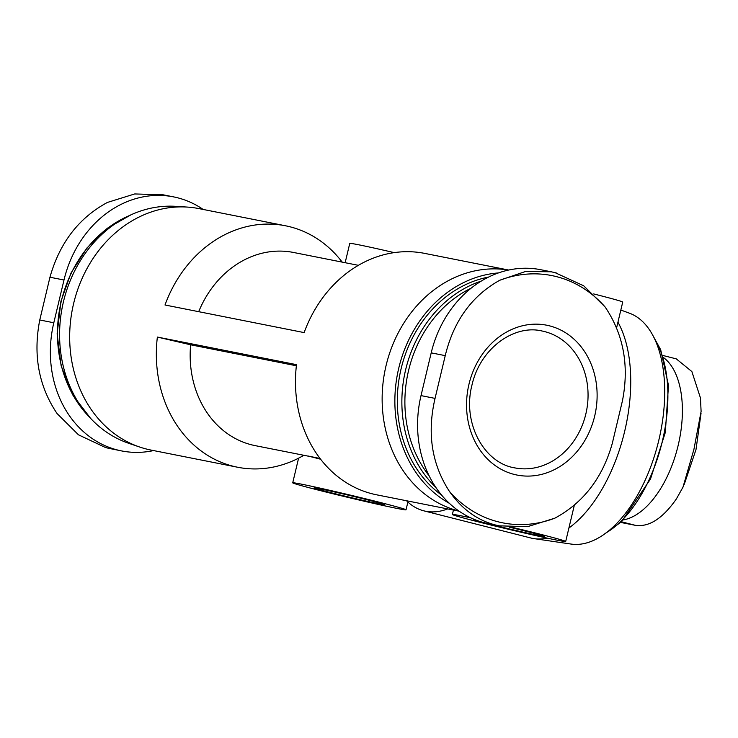 <?xml version="1.0" encoding="UTF-8"?>
<svg xmlns="http://www.w3.org/2000/svg" width="738" height="738" viewBox="0 0 738 738"><rect width="100%" height="100%" fill="white"/><g stroke="black" fill="none" stroke-linecap="round" stroke-linejoin="round"><path stroke-width="1.11" d="M447.717 508.916A123.08 65.045 104.2 0 1 423.815 510.834A123.08 65.045 104.2 0 1 406.509 500.742M617.937 322.174A123.08 65.045 104.2 0 1 568.906 528.011M547.255 538.131A123.08 65.045 104.2 0 1 533.998 538.62A123.08 65.045 104.2 0 1 530.521 537.919L423.815 510.834M508.547 270.071A123.08 104.455 101.2 0 0 386.075 365.587A123.08 104.455 101.2 0 0 458.87 511.01M342.192 262.119A123.08 104.455 101.2 0 0 285.505 225.782L198.836 208.586A123.08 104.455 101.2 0 0 187.194 207.074A123.08 104.455 101.2 0 0 73.606 303.604A123.08 104.455 101.2 0 0 139.593 447.007A123.08 104.455 101.2 0 0 150.939 450.051L237.608 467.237A123.08 104.455 101.2 0 0 303.871 455.291M459.119 511.185L376.74 494.838A123.08 104.455 101.2 0 1 296.501 364.655L157.369 337.063A123.08 104.455 101.2 0 0 237.608 467.237M508.657 270.043L424.636 253.383A123.08 104.455 101.2 0 0 304.139 332.598L165.008 304.997A123.08 104.455 101.2 0 1 285.505 225.782M358.373 265.329L293.493 252.461A98.468 83.56 101.2 0 0 198.697 311.676M320.052 458.501L308.309 456.066L320.615 459.23M157.369 337.063L190.635 344.794L296.372 365.771M190.635 344.794A98.468 83.56 101.2 0 0 255.173 445.632L309.416 456.388M551.304 271.805L540.779 269.721A107.693 91.392 101.2 0 0 431.204 352.856L421.02 395.605A107.693 91.392 101.2 0 0 488.676 523.74L499.202 525.834L527.532 526.674L554.865 518.168C583.454 502.707 602.595 477.781 612.291 443.39L622.475 400.642C629.32 365.596 623.545 334.397 605.16 307.045L583.693 285.791L555.087 272.663L551.295 271.805L525.548 271.473L499.718 280.274C471.813 295.873 453.658 321.002 445.235 355.642L435.051 398.391C426.933 433.178 431.721 464.184 449.424 491.397C461.601 508.814 476.794 519.976 495.004 524.884L499.202 525.834M663.536 357.598A85.719 45.295 104.2 0 1 677.844 446.711A85.719 45.295 104.2 0 1 623.352 519.903M620.833 310.034L629.606 313.253A119.233 63.007 104.2 0 1 658.056 443.317A119.233 63.007 104.2 0 1 571.009 544.054L533.998 538.62M173.568 196.88A107.693 91.392 -78.8 0 0 63.994 280.016L53.809 322.764L39.769 319.978L49.953 277.23C59.649 242.839 78.8 217.913 107.379 202.452L134.713 193.946L163.043 194.786L173.568 196.88A107.693 91.392 -78.8 0 1 203.125 209.435M153.587 450.577A107.693 91.392 -78.8 0 1 121.475 450.9A107.693 91.392 -78.8 0 1 53.809 322.764M187.194 207.074L175.635 206.336A121.549 103.145 101.2 0 0 63.468 301.667A121.549 103.145 101.2 0 0 128.633 443.27L139.593 447.007M498.445 272.931A121.549 103.145 101.2 0 0 398.751 368.17A121.549 103.145 101.2 0 0 449.359 503.325M488.547 277.091A118.689 100.719 101.2 0 0 401.103 368.769A118.689 100.719 101.2 0 0 441.555 495.05M620.741 522.449L635.427 525.336C649.117 527.264 662.77 518.454 676.395 498.897L682.973 487.2L693.932 449.322L701.1 411.426L700.445 397.948L691.875 371.565L676.285 358.871L662.844 355.458M589.874 430.614A76.374 64.815 101.2 0 0 555.751 327.829A76.374 64.815 101.2 0 0 468.99 384.166A76.374 64.815 101.2 0 0 507.91 472.421A76.374 64.815 101.2 0 0 589.874 430.614M105.451 447.505L108.08 448.178L105.451 447.505L78.449 434.802L57.084 413.575C38.699 386.223 32.933 355.024 39.769 319.978M108.08 448.178L121.475 450.9M397.302 508.482A58.247 1.384 -166.6 0 0 406.038 509.81A58.247 1.384 -166.6 0 0 349.701 494.977A58.247 1.384 -166.6 0 0 292.718 482.818A58.247 1.384 -166.6 0 0 333.493 493.897A58.247 1.384 -166.6 0 0 397.302 508.482M394.212 252.627A58.247 1.384 -166.6 0 0 349.757 243.42L345.153 262.71M379.221 503.888A36.263 0.858 -166.6 0 0 384.655 504.718A36.263 0.858 -166.6 0 0 349.581 495.475A36.263 0.858 -166.6 0 0 314.102 487.91A36.263 0.858 -166.6 0 0 339.489 494.811A36.263 0.858 -166.6 0 0 379.221 503.888M470.623 517.799A58.247 1.384 -166.6 0 0 452.376 514.487A58.247 1.384 -166.6 0 0 493.15 525.567A58.247 1.384 -166.6 0 0 556.959 540.151A58.247 1.384 -166.6 0 0 565.695 541.48A58.247 1.384 -166.6 0 0 512.513 527.393M616.571 327.93L622.724 302.091A58.247 1.384 -166.6 0 0 593.712 293.936M485.696 523.094A36.263 0.858 -166.6 0 0 538.878 535.567A36.263 0.858 -166.6 0 0 544.312 536.388A36.263 0.858 -166.6 0 0 509.589 527.236M474.82 519.626A36.263 0.858 -166.6 0 0 473.759 519.58A36.263 0.858 -166.6 0 0 482.338 522.209M655.067 339.803A112.093 59.234 104.2 0 1 661.626 444.221A112.093 59.234 104.2 0 1 606.055 532.864M128.975 215.764A118.689 100.719 101.2 0 0 61.263 301.353A118.689 100.719 101.2 0 0 89.104 416.749M481.305 281.067A118.689 100.719 101.2 0 0 405.66 369.673A118.689 100.719 101.2 0 0 435.761 487.311M471.176 288.143A116.484 98.855 101.2 0 0 408.612 370.356A116.484 98.855 101.2 0 0 429.092 475.779M621.442 521.784L635.427 525.336M421.02 395.605L435.051 398.391M431.204 352.856L445.235 355.642M605.16 307.045A126.041 106.964 101.2 0 0 499.718 280.274M449.424 491.397A126.041 106.964 101.2 0 0 554.865 518.168M63.994 280.016L49.953 277.23M514.838 467.892A69.787 59.224 101.2 0 0 586.498 410.965A69.787 59.224 101.2 0 0 541.987 330.993C514.487 324.259 480.318 347.875 471.979 385.015C462.034 423.095 484.174 463.169 514.838 467.892M653.794 337.146L660.685 349.747L668.49 385.365L665.316 432.459L650.492 479.063L621.442 521.784L603.666 534.598M90.626 418.409L72.592 394.738L61.134 365.827L57.14 333.862L60.931 301.307L71.032 272.986L86.816 248.116L107.259 228.3L131.004 214.813M701.026 413.4L695.999 449.59L684.218 484.46M556.793 273.115L554.164 272.442M298.595 458.178L292.718 482.818M407.883 502.052L406.038 509.81M453.436 510.05L452.376 514.487M574.358 505.106L565.695 541.48"/></g></svg>
